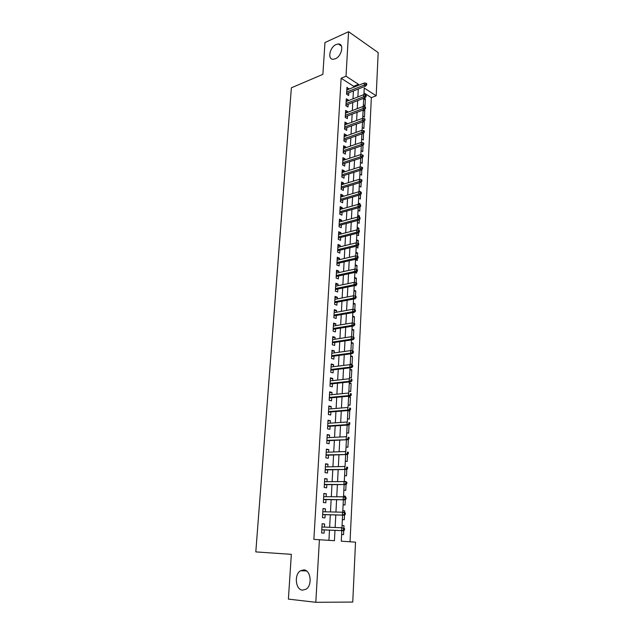 <?xml version="1.0" encoding="UTF-8"?>
<svg xmlns="http://www.w3.org/2000/svg" width="634" height="634" viewBox="0 0 634 634"><rect width="100%" height="100%" fill="white"/><g stroke="black" fill="none" stroke-linecap="round" stroke-linejoin="round"><path stroke-width="0.95" d="M303.805 569.887C310.779 569.926 312.625 585.388 306.016 589.232L302.553 590.143C295.484 589.85 293.954 574.372 300.54 570.743L303.805 569.887M336.178 44.491L338.366 43.984C344.381 43.619 341.766 56.323 335.299 58.788L333.262 59.263C327.184 59.699 329.696 47.075 336.178 44.491M341.797 530.642L341.266 541.174L355.523 542.157L352.75 602.062L315.811 602.3L288.391 599.114L291.331 554.338L255.811 551.905L291.363 87.817L322.872 74.352L324.965 42.533L348.573 31.7L378.189 52.622L376.192 95.789L364.233 88.031L363.9 94.704M350.039 541.777L371.358 97.644L376.192 95.789M324.45 527.092L324.624 523.985L322.135 523.763L321.612 532.956L324.109 533.154L324.291 529.921M325.305 511.82L325.472 508.825L322.999 508.555L322.484 517.661L324.965 517.899L325.147 514.689M326.153 496.699L326.32 493.799L323.855 493.49L323.348 502.516L325.813 502.794L325.995 499.6M326.993 481.713L327.152 478.916L324.711 478.567L324.196 487.506L326.653 487.831L326.827 484.653M327.826 466.87L327.976 464.167L325.551 463.771L325.044 472.631L327.485 472.996L327.659 469.842M328.65 452.169L328.8 449.554L326.383 449.126L325.884 457.899L328.309 458.311L328.483 455.164M329.466 437.595L329.609 435.075L327.207 434.607L326.716 443.301L329.125 443.752L329.3 440.63M330.274 423.155L330.417 420.73L328.024 420.215L327.532 428.83L329.934 429.321L330.108 426.222M331.083 408.851L331.21 406.513L328.832 405.958L328.349 414.501L330.734 415.032L330.908 411.941M331.875 394.673L332.002 392.422L329.64 391.836L329.157 400.292L331.527 400.862L331.701 397.795M332.66 380.622L332.787 378.466L330.433 377.832L329.957 386.217L332.319 386.827L332.485 383.768M333.444 366.698L333.563 364.621L331.225 363.956L330.75 372.269L333.096 372.911L333.27 369.876M334.221 352.9L334.332 350.911L332.002 350.206L331.534 358.44L333.872 359.121L334.039 356.102M334.982 339.222L335.093 337.32L332.779 336.575L332.311 344.738L334.633 345.459L334.807 342.455M335.743 325.662L335.846 323.839L333.547 323.071L333.088 331.162L335.394 331.915L335.56 328.919M336.495 312.229L336.599 310.486L334.308 309.677L333.849 317.697L336.147 318.482L336.313 315.51M337.248 298.907L337.336 297.243L335.061 296.403L334.609 304.352L336.892 305.176L337.058 302.22M337.985 285.704L338.073 284.119L335.814 283.247L335.362 291.133L337.637 291.981L337.803 289.041M338.722 272.62L338.802 271.114L336.551 270.203L336.107 278.017L338.366 278.905L338.532 275.98M339.452 259.647L339.531 258.212L337.288 257.277L336.844 265.02L339.095 265.939L339.261 263.023M340.173 246.784L340.244 245.421L338.017 244.455L337.581 252.134L339.816 253.085L339.975 250.184M340.886 234.033L340.957 232.741L338.738 231.743L338.302 239.359L340.529 240.341L340.696 237.457M341.591 221.393L341.663 220.172L339.452 219.142L339.024 226.695L341.243 227.701L341.401 224.832M342.297 208.855L342.36 207.706L340.165 206.652L339.737 214.133L341.94 215.172L342.098 212.319M342.994 196.429L343.049 195.351L340.87 194.258L340.45 201.683L342.637 202.753L342.796 199.916M343.683 184.098L343.739 183.091L341.567 181.974L341.147 189.336L343.327 190.438L343.485 187.609M344.373 171.885L344.421 170.942L342.257 169.793L341.845 177.092L344.016 178.217L344.175 175.412M345.047 159.76L345.094 158.888L342.946 157.715L342.534 164.951L344.69 166.108L344.848 163.31M345.72 147.746L345.768 146.937L343.628 145.741L343.216 152.913L345.364 154.094L345.522 151.312M346.394 135.827L346.433 135.082L344.302 133.861L343.897 140.97L346.037 142.182L346.188 139.417M347.052 124.01L347.091 123.329L344.975 122.077L344.571 129.13L346.695 130.366L346.853 127.616M347.709 112.289L347.749 111.671L345.641 110.387L345.237 117.393L347.353 118.653L347.511 115.911M348.359 100.663L348.391 100.101L346.299 98.801L345.902 105.743L348.003 107.027L348.161 104.301M363.647 99.665L365.358 99.007L365.026 105.759L363.385 104.737M363.076 110.926L364.796 110.284L364.455 117.092L362.814 116.085M362.497 122.275L364.225 121.649L363.884 128.512L362.236 127.529M363.52 133.156L363.306 140.027L361.649 139.068M361.055 150.694L362.727 151.637L363.052 145.083M360.461 162.415L362.141 163.342L362.442 157.272M359.866 174.239L361.546 175.135L361.824 169.555M359.264 186.15L360.952 187.03L361.206 181.95M360.136 191.983L360.691 192.165M358.654 198.165L360.35 199.021L360.58 194.456M358.337 204.346L360.112 203.847L360.064 204.782M358.036 210.282L359.747 211.114L359.946 207.064M357.727 216.463L359.502 215.98L359.423 217.51M357.418 222.494L359.137 223.311L359.312 219.784M357.108 228.676L358.892 228.216L358.781 230.348M356.791 234.818L358.519 235.602L358.67 232.615M356.482 240.991L358.273 240.548L358.131 243.305M356.165 247.236L357.893 247.997L358.02 245.556M355.856 253.41L357.647 252.99L357.481 256.366M355.531 259.758L357.267 260.503L357.362 258.617M355.214 265.931L357.021 265.535L356.815 269.553M354.953 272.422L356.641 273.111L356.704 271.788M354.58 278.564L356.387 278.183L356.149 282.851M355.183 285.506L355.999 285.823L356.039 285.078M353.93 291.299L355.745 290.935L355.476 296.268M353.281 304.146L355.103 303.805L354.802 309.804M352.623 317.095L354.454 316.778L354.121 323.467M351.965 330.163L353.796 329.87L353.423 337.248M351.291 343.343L353.138 343.073L352.734 351.046L350.935 350.491M350.618 356.633L352.464 356.387L352.068 364.431L350.253 363.9M349.944 370.042L351.799 369.82L351.387 377.935L349.564 377.436M349.255 383.57L351.117 383.372L350.705 391.558L348.874 391.083M348.565 397.209L350.436 397.035L350.016 405.3L348.177 404.857M347.868 410.975L349.738 410.832L349.326 419.161L347.472 418.749M346.758 432.768L348.621 433.149L349.041 424.756M346.045 446.907L347.915 447.263L348.312 439.441M345.324 461.18L347.202 461.497L347.567 454.261M344.595 475.579L346.481 475.865L346.814 469.223M344.682 481.658L346.172 482.006M343.858 490.106L345.76 490.359L346.061 484.328M343.549 496.184L345.467 496.2L345.411 497.23M343.113 504.775L345.023 504.989L345.292 499.568M342.804 510.838L344.73 510.877L344.642 512.597M342.36 519.571L344.286 519.753L344.524 514.966M371.358 97.644L363.987 92.913M364.035 98.167L365.358 99.007M363.932 109.745L364.796 110.284M359.621 178.994L360.445 179.422M359.018 190.945L360.714 191.817M358.408 202.999L360.112 203.847M357.79 215.156L359.502 215.98M357.172 227.416L358.892 228.216M356.546 239.771L358.273 240.548M355.912 252.237L357.647 252.99M355.278 264.798L357.021 265.535M354.636 277.478L356.387 278.183M353.986 290.261L355.745 290.935M353.328 303.147L355.103 303.805M352.67 316.152L354.454 316.778M352.005 329.268L353.796 329.87M351.339 342.495L353.138 343.073M350.657 355.84L352.464 356.387M349.976 369.305L351.799 369.82M349.286 382.881L351.117 383.372M348.597 396.583L350.436 397.035M348.51 410.539L349.738 410.832M344.302 481.372L346.196 481.65M343.557 495.962L345.467 496.2M342.812 510.671L344.73 510.877M342.059 525.523L343.985 525.697L343.866 528.114M341.607 534.502L343.541 534.652L343.747 530.507M353.613 87.286L353.669 86.287L341.14 78.244L313.878 539.383L334.435 540.699L334.982 530.365M328.935 540.326L329.49 530.135M329.64 527.282L330.322 514.824M330.48 511.939L331.146 499.655M331.305 496.731L331.962 484.63M332.129 481.674L332.779 469.739M332.937 466.751L333.579 454.99M333.746 451.971L334.38 440.368M334.546 437.325L335.164 425.889M335.331 422.815L335.949 411.537M336.115 408.431L336.725 397.32M336.892 394.182L337.486 383.229M337.66 380.067L338.247 369.265M338.421 366.072L339.008 355.428M339.182 352.203L339.753 341.71M339.927 338.461L340.49 328.119M340.672 324.846L341.227 314.646M341.409 311.342L341.956 301.285M342.138 297.964L342.677 288.05M342.859 284.698L343.39 274.926M343.573 271.55L344.096 261.913M344.286 258.521L344.801 249.019M344.991 245.604L345.498 236.228M345.688 232.789L346.188 223.556M346.378 220.093L346.869 210.987M347.06 207.5L347.551 198.521M347.741 195.018L348.224 186.166M348.415 182.647L348.89 173.914M349.088 170.372L349.556 161.765M349.746 158.207L350.214 149.719M350.404 146.137L350.864 137.768M351.054 134.17L351.505 125.92M351.704 122.307L352.147 114.168M352.346 110.538L352.781 102.518M352.979 98.864L353.415 90.955M349.009 89.132L346.949 87.31L346.56 94.189L348.652 95.504L348.803 92.786M315.811 602.3L319.409 539.669M341.14 78.244L346.013 76.215L348.573 31.7M358.472 85.336L358.527 84.33L346.013 76.215M335.132 527.496L335.798 514.959M335.949 512.058L336.599 499.711M336.757 496.771L337.399 484.598M337.557 481.626L338.191 469.628M338.35 466.624L338.976 454.792M339.135 451.765L339.745 440.099M339.911 437.032L340.513 425.541M340.68 422.45L341.282 411.117M341.441 407.995L342.035 396.821M342.202 393.666L342.78 382.659M342.946 379.473L343.525 368.623M343.691 365.414L344.254 354.715M344.428 351.474L344.983 340.926M345.158 337.66L345.704 327.263M345.879 323.974L346.418 313.727M346.592 310.406L347.131 300.302M347.305 296.966L347.828 286.996M348.011 283.636L348.526 273.809M348.708 270.425L349.215 260.74M349.397 257.333L349.897 247.783M350.079 244.352L350.578 234.937M350.761 231.481L351.252 222.201M351.434 218.722L351.918 209.577M352.1 206.074L352.575 197.055M352.766 193.536L353.233 184.645M353.415 181.102L353.883 172.337M354.073 168.779L354.525 160.133M354.715 156.558L355.167 148.031M355.357 144.433L355.801 136.033M355.991 132.419L356.427 124.129M356.617 120.5L357.053 112.329M357.243 108.683L357.671 100.624M357.861 96.962L358.281 89.022M363.718 98.294L363.298 106.48M363.116 110.054L362.696 118.36M362.513 121.918L362.093 130.342M361.911 133.885L361.475 142.428M361.301 145.947L360.857 154.609M360.683 158.112L360.239 166.9M360.064 170.38L359.613 179.295M359.43 182.758L358.979 191.793M358.804 195.24L358.337 204.402M358.162 207.825L357.695 217.121M357.521 220.521L357.045 229.952M356.871 233.336L356.387 242.893M356.213 246.254L355.722 255.946M355.555 259.29L355.056 269.117M354.889 272.438L354.382 282.407M354.216 285.696L353.701 295.809M353.534 299.082L353.019 309.337M352.853 312.586L352.33 322.983M352.163 326.209L351.624 336.757M351.466 339.959L350.927 350.657M350.761 353.827L350.214 364.677M350.055 367.823L349.493 378.831M349.334 381.953L348.771 393.104M348.613 396.202L348.042 407.511M347.884 410.594L347.305 422.054M347.147 425.113L346.56 436.731M346.41 439.766L345.807 451.551M345.657 454.554L345.054 466.505M344.904 469.485L344.286 481.602M344.135 484.558L343.517 496.842M343.366 499.774L342.732 512.232M342.59 515.133L341.948 527.765M353.669 86.287L358.527 84.33M346.822 89.521L349.041 88.633M342.059 525.626L343.985 525.697M346.172 100.972L348.391 100.101M345.514 112.511L347.749 111.671M344.856 124.153L347.091 123.329M344.191 135.882L346.433 135.082M343.517 147.714L345.768 146.937M342.836 159.641L345.094 158.888M342.154 171.671L344.421 170.942M341.464 183.797L343.739 183.091M340.767 196.025L343.049 195.351M340.07 208.364L342.36 207.706M339.364 220.798L341.663 220.172M338.651 233.344L340.957 232.741M337.93 246L340.244 245.421M337.201 258.759L339.531 258.212M336.472 271.629L338.802 271.114M335.735 284.611L338.073 284.119M334.99 297.703L337.336 297.243M334.237 310.914L336.599 310.486M333.484 324.243L335.846 323.839M332.715 337.684L335.093 337.32M331.947 351.244L334.332 350.911M331.17 364.93L333.563 364.621M330.385 378.736L332.787 378.466M329.593 392.668L332.002 392.422M328.792 406.719L331.21 406.513M327.984 420.905L330.417 420.73M327.168 435.217L329.609 435.075M326.351 449.657L328.8 449.554M325.519 464.231L327.976 464.167M324.687 478.939L327.152 478.916M323.839 493.791L326.32 493.799M322.991 508.777L325.472 508.825M322.127 523.898L324.624 523.985M346.584 93.674L365.691 86.073L364.193 85.091L346.679 92.088M365.858 84.322L366.69 84.869L366.745 83.704L365.913 83.157L365.858 84.322L364.193 85.091L364.296 82.999L346.798 90.02M365.691 86.073L366.69 84.869M365.913 83.157L364.296 82.999M345.934 105.165L365.105 97.755L363.599 96.796L346.021 103.611M365.271 96.027L366.103 96.566L366.167 95.385L365.327 94.854L365.271 96.027L363.599 96.796L363.702 94.68L346.14 101.527M365.105 97.755L366.103 96.566M365.327 94.854L363.702 94.68M345.276 116.751L364.51 109.531L362.997 108.588L345.364 115.23M364.677 107.828L365.517 108.359L365.58 107.17L364.74 106.647L364.677 107.828L362.997 108.588L363.108 106.464L345.482 113.137M364.51 109.531L365.517 108.359M364.74 106.647L363.108 106.464M344.611 128.425L363.916 121.411L362.394 120.492L344.698 126.951M364.082 119.731L364.922 120.246L364.986 119.049L364.138 118.534L364.082 119.731L362.394 120.492L362.505 118.336L344.817 124.835M363.916 121.411L364.922 120.246M364.138 118.534L362.505 118.336M343.945 140.209L363.314 133.386L361.784 132.482L344.024 138.759M363.48 131.737L364.328 132.237L364.384 131.032L363.536 130.533L363.48 131.737L361.784 132.482L361.895 130.319L344.143 136.627M363.314 133.386L364.328 132.237M363.536 130.533L361.895 130.319M343.263 152.081L362.711 145.463L361.174 144.584L343.351 150.67M362.87 143.839L363.726 144.33L363.781 143.118L362.933 142.626L362.87 143.839L361.174 144.584L361.285 142.396L343.469 148.522M362.711 145.463L363.726 144.33M362.933 142.626L361.285 142.396M342.59 164.055L362.101 157.644L360.556 156.788L342.661 162.684M362.26 156.043L363.116 156.527L363.179 155.298L362.323 154.823L362.26 156.043L360.556 156.788L360.667 154.577L342.788 160.513M362.101 157.644L363.116 156.527M362.323 154.823L360.667 154.577M341.9 176.125L361.483 169.936L359.93 169.088L341.98 174.794M361.642 168.359L362.505 168.826L362.561 167.59L361.705 167.122L361.642 168.359L359.93 169.088L360.041 166.869L342.098 172.607M361.483 169.936L362.505 168.826M361.705 167.122L360.041 166.869M341.211 188.306L360.857 182.323L359.296 181.498L341.282 187.006M361.015 180.777L361.887 181.229L361.943 179.985L361.079 179.525L361.015 180.777L359.296 181.498L359.415 179.263L341.409 184.803M360.857 182.323L361.887 181.229M361.079 179.525L359.415 179.263M340.513 200.582L360.231 194.82L358.662 194.02L340.585 199.33M360.389 193.299L361.261 193.742L361.325 192.49L360.453 192.039L360.389 193.299L358.662 194.02L358.781 191.761L340.712 197.103M360.231 194.82L361.261 193.742M360.453 192.039L358.781 191.761M339.808 212.961L359.597 207.421L358.02 206.644L339.872 211.748M359.755 205.931L360.627 206.367L360.691 205.099L359.819 204.663L359.755 205.931L358.02 206.644L358.139 204.362L340.006 209.505M359.597 207.421L360.627 206.367M359.819 204.663L358.139 204.362M339.095 225.45L358.963 220.141L357.378 219.38L339.166 224.278M359.113 218.675L359.993 219.095L360.057 217.819L359.177 217.391L359.113 218.675L357.378 219.38L357.489 217.082L339.293 222.011M358.963 220.141L359.993 219.095M359.177 217.391L357.489 217.082M338.382 238.043L358.313 232.963L356.72 232.234L338.445 236.91M358.472 231.529L359.359 231.933L359.423 230.649L358.535 230.237L358.472 231.529L356.72 232.234L356.839 229.912L338.572 234.628M358.313 232.963L359.359 231.933M358.535 230.237L356.839 229.912M337.66 250.747L357.663 245.905L356.062 245.192L337.724 249.653M357.822 244.494L358.709 244.89L358.773 243.591L357.885 243.194L357.822 244.494L356.062 245.192L356.181 242.846L337.851 247.355M357.663 245.905L358.709 244.89M357.885 243.194L356.181 242.846M336.931 263.562L357.013 258.949L355.405 258.268L336.987 262.508M357.164 257.578L358.059 257.959L358.123 256.643L357.227 256.263L357.164 257.578L355.405 258.268L355.523 255.906L337.122 260.186M357.013 258.949L358.059 257.959M357.227 256.263L355.523 255.906M336.194 276.479L356.348 272.121L354.731 271.455L336.25 275.473M356.506 270.773L357.402 271.138L357.465 269.815L356.57 269.45L356.506 270.773L354.731 271.455L354.85 269.07L336.385 273.135M356.348 272.121L357.402 271.138M356.57 269.45L354.85 269.07M335.457 289.516L355.682 285.403L354.057 284.761L335.513 288.557M355.832 284.087L356.736 284.444L356.807 283.105L355.904 282.748L355.832 284.087L354.057 284.761L354.176 282.36L335.64 286.188M355.682 285.403L356.736 284.444M355.904 282.748L354.176 282.36M334.704 302.664L355.008 298.804L353.376 298.186L334.76 301.744M355.159 297.52L356.07 297.861L356.134 296.514L355.23 296.173L355.159 297.52L353.376 298.186L353.503 295.761L334.895 299.367M355.008 298.804L356.07 297.861M355.23 296.173L353.503 295.761M333.952 315.93L354.335 312.324L352.686 311.738L333.999 315.058M354.477 311.072L355.397 311.405L355.46 310.042L354.549 309.709L354.477 311.072L352.686 311.738L352.813 309.289L334.142 312.649M354.335 312.324L355.397 311.405M354.549 309.709L352.813 309.289M333.191 329.308L353.645 325.963L351.997 325.401L333.238 328.483M353.796 324.751L354.715 325.06L354.778 323.689L353.859 323.38L353.796 324.751L351.997 325.401L352.124 322.936L333.373 326.058M353.645 325.963L354.715 325.06M353.859 323.38L352.124 322.936M332.422 342.812L352.956 339.729L351.291 339.198L332.47 342.027M353.098 338.548L354.026 338.849L354.097 337.462L353.17 337.161L353.098 338.548L351.291 339.198L351.418 336.702L332.604 339.586M352.956 339.729L354.026 338.849M353.17 337.161L351.418 336.702M331.653 356.427L352.258 353.621L350.586 353.114L331.693 355.698M352.401 352.472L353.328 352.758L353.4 351.363L352.472 351.077L352.401 352.472L350.586 353.114L350.713 350.602L331.836 353.233M352.258 353.621L353.328 352.758M352.472 351.077L350.713 350.602M330.869 370.169L351.553 367.641L349.873 367.157L330.908 369.487M351.696 366.523L352.631 366.793L352.702 365.39L351.767 365.113L351.696 366.523L349.873 367.157L350.008 364.621L331.051 366.999M351.553 367.641L352.631 366.793M351.767 365.113L350.008 364.621M330.084 384.03L350.848 381.787L349.16 381.327L330.116 383.404M350.982 380.709L351.925 380.963L351.997 379.536L351.062 379.283L350.982 380.709L349.16 381.327L349.286 378.767L330.259 380.891M351.062 379.283L351.997 379.536M350.848 381.787L351.925 380.963M329.284 398.017L350.127 396.06L348.431 395.632L329.315 397.439M350.269 395.022L351.212 395.259L351.284 393.825L350.34 393.579L350.269 395.022L348.431 395.632L348.557 393.048L329.466 394.903M350.34 393.579L351.284 393.825M350.127 396.06L351.212 395.259M328.483 412.132L349.405 410.467L347.694 410.071L328.515 411.609M349.54 409.461L350.491 409.691L350.562 408.241L349.619 408.011L349.54 409.461L347.694 410.071L347.828 407.464L328.658 409.049M349.619 408.011L350.562 408.241M349.405 410.467L350.491 409.691M327.675 426.381L348.676 425.01L346.957 424.645L327.699 425.905M348.811 424.043L349.762 424.249L349.841 422.791L348.882 422.577L348.811 424.043L346.957 424.645L347.091 422.006L327.849 423.322M348.882 422.577L349.841 422.791M348.676 425.01L349.762 424.249M326.859 440.749L347.939 439.687L326.882 440.329M348.074 438.76L349.033 438.95L349.104 437.476L348.145 437.286L348.074 438.76L346.212 439.346L346.346 436.691L327.025 437.722M348.145 437.286L349.104 437.476M347.939 439.687L349.033 438.95M326.034 455.252L347.194 454.499L326.05 454.895M347.329 453.611L348.296 453.786L348.367 452.296L347.4 452.121L347.329 453.611L345.459 454.198L345.593 451.511L326.201 452.264M347.4 452.121L348.367 452.296M347.194 454.499L348.296 453.786M325.202 469.897L346.441 469.453L325.218 469.588M346.576 468.605L347.543 468.764L347.622 467.258L346.655 467.099L346.576 468.605L344.698 469.176L344.833 466.473L325.369 466.933M346.655 467.099L347.622 467.258M346.441 469.453L347.543 468.764M324.362 484.669L345.688 484.55L324.378 484.416M345.815 483.742L346.79 483.885L346.869 482.363L345.895 482.22L345.815 483.742L343.929 484.305L344.072 481.571L324.529 481.737M345.895 482.22L346.869 482.363M345.688 484.55L346.79 483.885M323.514 499.576L344.92 499.79L323.522 499.386M345.047 499.021L346.029 499.14L346.109 497.611L345.126 497.492L345.047 499.021L343.152 499.576L343.295 496.818L323.681 496.684M345.126 497.492L343.295 496.818L346.109 497.611M344.92 499.79L346.029 499.14M322.658 514.626L344.151 515.173L322.666 514.499M344.278 514.451L345.261 514.554L345.34 513.001L344.357 512.898L344.278 514.451L342.376 514.99L342.511 512.209L322.817 511.765M344.357 512.898L342.511 512.209L344.286 512.391L345.34 513.001M344.151 515.173L345.261 514.554M321.795 529.818L343.366 530.706L321.795 529.747M343.493 530.024L344.484 530.111L344.563 528.542L343.573 528.463L343.493 530.024L341.583 530.555L341.726 527.75L321.953 526.997M343.573 528.463L341.726 527.75L344.563 528.542M343.366 530.706L344.484 530.111M338.366 43.984L341.425 46.076M300.54 570.743L306.491 570.925"/></g></svg>
